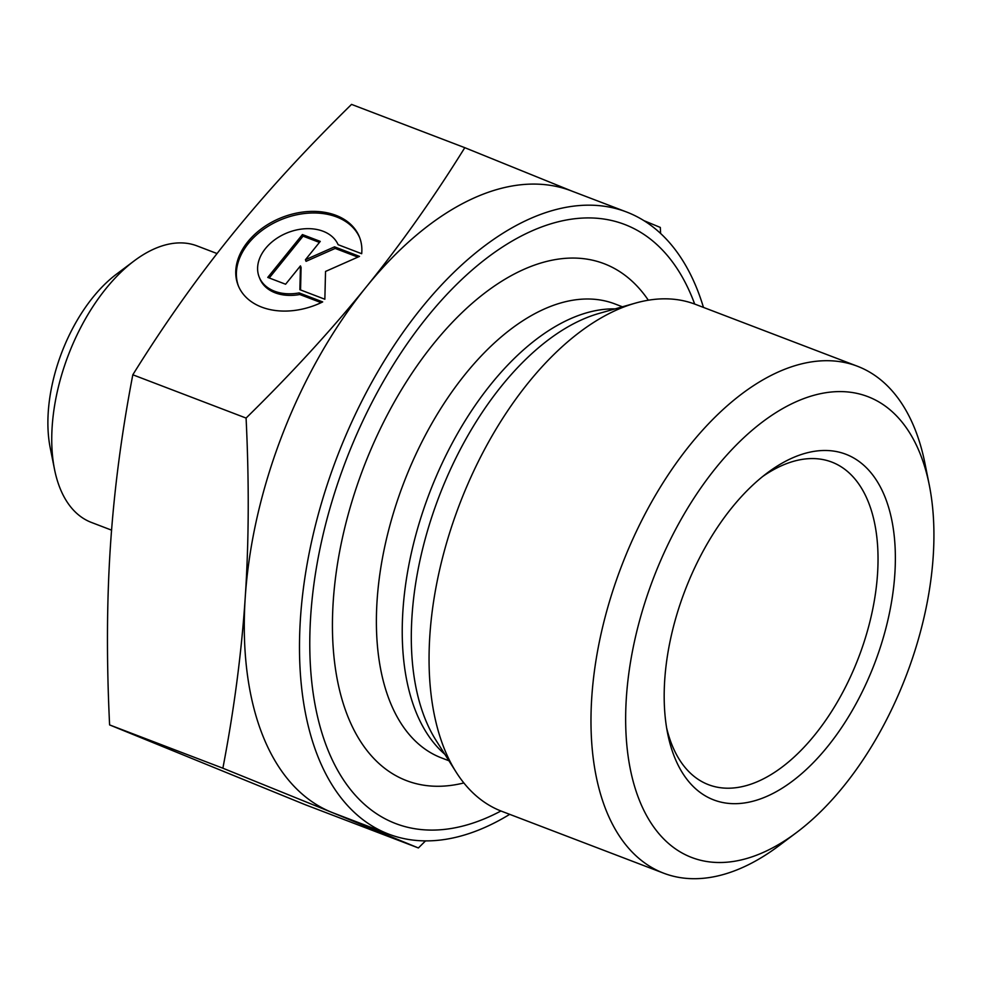 <?xml version="1.0" encoding="UTF-8"?>
<svg xmlns="http://www.w3.org/2000/svg" width="983" height="983" viewBox="0 0 983 983"><rect width="100%" height="100%" fill="white"/><g stroke="black" fill="none" stroke-linecap="round" stroke-linejoin="round"><path stroke-width="1.47" d="M322.682 301.916A65.283 46.914 158.2 0 1 238.218 285.525A65.283 46.914 158.2 0 1 281.359 217.685A65.283 46.914 158.2 0 1 359.409 236.94A65.283 46.914 158.2 0 1 361.683 253.712L338.127 244.706A42.662 30.657 -21.8 0 0 286.95 232.959A42.662 30.657 -21.8 0 0 259.217 277.108A42.662 30.657 -21.8 0 0 299.139 292.909L322.682 301.916M359.717 237.739A65.283 46.914 -21.8 0 0 281.986 219.283A65.283 46.914 -21.8 0 0 238.537 286.311M321.134 302.666L299.778 294.507A42.662 30.657 158.2 0 1 259.856 278.693L259.217 277.108M299.139 292.909L299.778 294.507M285.598 284.234L267.757 277.415L302.42 234.568L320.261 241.388L305.418 259.745L334.539 246.844L359.52 256.391L325.533 271.443L324.857 299.237L299.876 289.69L300.454 265.877L285.598 284.234M300.454 265.877L301.093 267.462L300.552 289.948M357.886 257.116L335.178 248.429L306.057 261.331L305.418 259.745M334.539 246.844L335.178 248.429M319.426 242.42L303.059 236.153L269.231 277.98M302.42 234.568L303.059 236.153M425.541 840.883L418.389 847.96L331.406 812.204A333.028 182.838 110.9 0 0 333.483 813.015L388.69 834.112A333.028 182.838 -69.1 0 1 300.331 620.199A333.028 182.838 -69.1 0 1 421.412 308.084A333.028 182.838 -69.1 0 1 626.466 211.959A333.028 182.838 -69.1 0 1 703.459 307.396M331.406 812.204L222.871 768.202C234.126 709.566 241.585 652.577 245.246 597.259A333.028 182.838 110.9 0 0 331.406 812.204M245.246 597.259C248.92 541.928 249.191 482.198 246.082 418.07C291.607 373.405 331.652 329.723 366.217 286.999A333.028 182.838 110.9 0 0 245.246 597.259M626.466 211.959L571.258 190.862A333.028 182.838 110.9 0 0 366.217 286.999C400.781 244.276 433.638 197.829 464.799 147.683L573.335 191.685M643.951 220.659L660.318 227.442L660.588 233.438M464.799 147.683L351.545 104.395C306.008 149.06 265.963 192.742 231.398 235.465C196.846 278.201 163.977 324.636 132.816 374.781L246.082 418.07M132.816 374.781C121.56 433.417 114.102 490.406 110.44 545.737C106.766 601.055 106.496 660.785 109.605 724.913L222.871 768.202M109.605 724.913L305.135 804.672L418.389 847.96M929.291 485.086L924.978 463.521A271.357 148.974 110.9 0 0 859.093 366.905A271.357 148.974 110.9 0 0 857.397 366.229L695.46 304.349A271.357 148.974 110.9 0 0 635.448 303.108A271.357 148.974 110.9 0 0 528.387 382.682A271.357 148.974 110.9 0 0 456.173 772.183A271.357 148.974 110.9 0 0 501.723 811.294L663.66 873.187A271.357 148.974 110.9 0 0 778.905 845.761L796.488 832.576A246.684 135.433 -69.1 0 1 630.656 661.178A246.684 135.433 -69.1 0 1 869.39 397.243A246.684 135.433 -69.1 0 1 929.291 485.086A246.684 135.433 -69.1 0 1 796.488 832.576M500.937 810.987A320.691 176.068 -69.1 0 1 313.393 694.748A320.691 176.068 -69.1 0 1 427.187 317.042A320.691 176.068 -69.1 0 1 694.674 304.054M762.796 476.411A172.676 94.81 -69.1 0 1 831.802 462.084A172.676 94.81 -69.1 0 1 832.884 462.514A172.676 94.81 -69.1 0 1 858.331 658.217A172.676 94.81 -69.1 0 1 708.51 784.692A172.676 94.81 -69.1 0 1 666.646 727.998M846.99 454.699A185.013 101.581 110.9 0 0 767.256 472.946A185.013 101.581 110.9 0 0 667.654 733.551A185.013 101.581 110.9 0 0 844.901 722.554A185.013 101.581 110.9 0 0 846.99 454.699M857.397 366.229A271.357 148.974 110.9 0 0 690.324 444.574A271.357 148.974 110.9 0 0 591.668 698.876A271.357 148.974 110.9 0 0 663.66 873.187M509.71 814.342A333.028 182.838 -69.1 0 1 388.69 834.112M111.558 530.144L91.382 522.428A148.015 81.257 -69.1 0 1 90.461 522.059A148.015 81.257 -69.1 0 1 54.52 469.358A148.015 81.257 -69.1 0 1 105.931 288.646A148.015 81.257 -69.1 0 1 134.204 260.864A148.015 81.257 -69.1 0 1 197.067 245.91L217.046 253.553M134.204 260.864L116.608 274.06A123.342 67.716 110.9 0 0 50.207 447.806L54.52 469.358M615.051 308.895A242.985 133.405 110.9 0 0 491.168 383.96A242.985 133.405 110.9 0 0 444.844 754.28M456.173 772.183L435.985 740.297A246.954 135.58 -69.1 0 1 501.699 385.815A246.954 135.58 -69.1 0 1 599.139 313.405L635.448 303.108M448.936 760.756L441.465 757.893A242.985 133.405 -69.1 0 1 377.005 601.817A242.985 133.405 -69.1 0 1 465.352 374.093A242.985 133.405 -69.1 0 1 614.953 303.944L622.423 306.807M648.338 300.208A276.702 151.923 110.9 0 0 433.736 343.583A276.702 151.923 110.9 0 0 333.163 647.305A276.702 151.923 110.9 0 0 463.853 782.947"/></g></svg>

